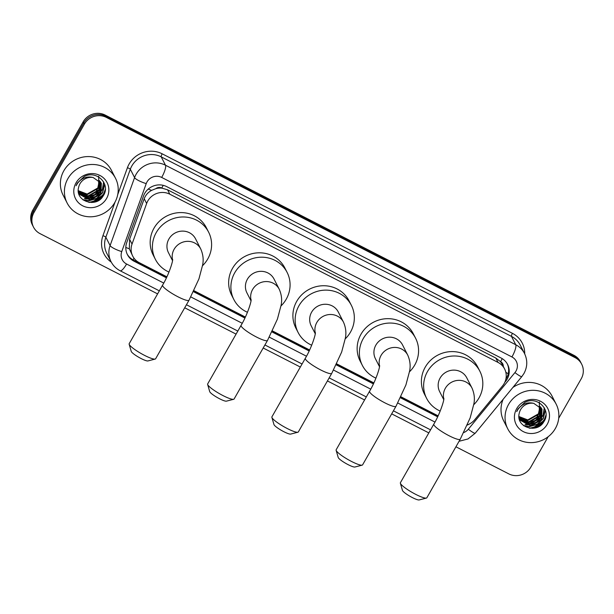 <?xml version="1.0" encoding="UTF-8"?>
<svg xmlns="http://www.w3.org/2000/svg" width="614" height="614" viewBox="0 0 614 614"><rect width="100%" height="100%" fill="white"/><g stroke="black" fill="none" stroke-linecap="round" stroke-linejoin="round"><path stroke-width="0.92" d="M467.4 424.88A16.302 15.534 152.9 0 0 474.729 419.707L502.559 385.899A16.302 15.534 152.9 0 0 504.148 383.581A16.302 15.534 152.9 0 0 504.616 368.968A16.302 15.534 152.9 0 0 498.061 362.437L169.817 194.201A16.302 15.534 152.9 0 0 146.646 203.48L132.033 244.065A16.302 15.534 152.9 0 0 132.739 256.153A16.302 15.534 152.9 0 0 139.294 262.685L166.893 276.83M155.826 188.659A16.302 15.534 -27.1 0 1 162.004 188.16L161.758 188.03A5.434 5.181 152.9 0 0 155.826 188.659L151.65 190.348C148.104 192.259 145.625 195.052 144.213 198.729L129.6 239.314L129.331 248.8L132.739 256.153M503.296 366.389A5.434 5.181 152.9 0 0 500.579 361.684L500.333 361.562A16.302 15.534 -27.1 0 1 502.375 364.578L504.616 368.968M500.333 361.562L495.813 358.039L167.568 189.803L162.004 188.16M193.986 290.714L245.37 317.054M272.462 330.938L309.617 349.98M336.71 363.864L373.865 382.906M400.957 396.797L438.112 415.839M504.754 382.422L505.552 381.447A16.302 15.534 152.9 0 0 507.149 379.137A16.302 15.534 152.9 0 0 507.617 364.516A16.302 15.534 152.9 0 0 501.055 357.985L166.716 186.633A16.302 15.534 152.9 0 0 143.546 195.912L126.737 242.584A16.302 15.534 152.9 0 0 127.443 254.672A16.302 15.534 152.9 0 0 133.998 261.203L166.425 277.82M507.302 363.941A16.302 15.534 -27.1 0 1 506.55 377.971A16.302 15.534 -27.1 0 1 505.905 379.007M104.91 191.998A21.736 20.715 -27.1 0 1 104.649 192.405A21.736 20.715 -27.1 0 0 104.91 191.998M104.05 193.256A21.736 20.715 -27.1 0 1 88.692 202.305A21.736 20.715 -27.1 0 0 104.05 193.256M102.254 197.186A21.736 20.715 -27.1 0 1 95.047 201.945M545.547 417.835A21.736 20.715 -27.1 0 1 545.286 418.241A21.736 20.715 -27.1 0 0 545.547 417.835M544.695 419.093A21.736 20.715 -27.1 0 1 529.337 428.15A21.736 20.715 -27.1 0 0 544.695 419.093M542.891 423.031A21.736 20.715 -27.1 0 1 535.692 427.781M548.172 436.723L530.818 467.147A16.302 15.534 -27.1 0 1 508.814 473.893L455.926 446.792M157.598 293.891L40.079 233.658A16.302 15.534 -27.1 0 1 33.517 227.126A16.302 15.534 -27.1 0 1 33.985 212.505L84.379 124.158A16.302 15.534 -27.1 0 1 106.383 117.412L575.118 357.647A16.302 15.534 -27.1 0 1 581.681 364.179A16.302 15.534 -27.1 0 1 581.212 378.8L558.709 418.249M428.825 432.901L391.678 413.859M364.578 399.967L327.431 380.933M300.33 367.042L263.191 348.008M236.083 334.116L184.707 307.783M33.517 227.126L32.319 224.785A16.302 15.534 -27.1 0 1 32.788 210.165L83.182 121.818A16.302 15.534 -27.1 0 1 105.186 115.071L573.921 355.306L574.52 356.481A16.302 15.534 -27.1 0 1 581.082 363.012A16.302 15.534 -27.1 0 0 574.52 356.481L105.785 116.238L574.52 356.481L575.118 357.647M83.182 121.818L83.78 122.984A16.302 15.534 -27.1 0 1 105.785 116.238A16.302 15.534 -27.1 0 0 83.78 122.984L33.386 211.331L83.78 122.984L84.379 124.158M32.918 225.952A16.302 15.534 -27.1 0 1 33.386 211.331A16.302 15.534 -27.1 0 0 32.918 225.952M467.315 425.065A16.302 15.534 152.9 0 0 469.004 424.205M193.51 291.704L244.902 318.044M271.987 331.921L309.149 350.97M336.234 364.854L373.396 383.896M400.481 397.78L437.644 416.829M166.755 277.121L133.399 260.029A16.302 15.534 -27.1 0 1 127.152 254.073M437.974 416.131L400.819 397.089M373.726 383.205L336.572 364.163M309.479 350.279L272.324 331.23M245.232 317.346L193.84 291.005M92.791 202.405A21.736 20.715 152.9 0 0 94.218 201.922M100.857 198.03A21.736 20.715 152.9 0 0 103.451 195.459M533.436 428.242A21.736 20.715 152.9 0 0 534.855 427.758M541.502 423.867A21.736 20.715 152.9 0 0 544.096 421.296M573.921 355.306A16.302 15.534 -27.1 0 1 580.483 361.838L581.681 364.179M508.546 404.472A27.169 25.895 -27.1 0 1 532.791 390.312A27.169 25.895 -27.1 0 1 556.146 404.112A27.169 25.895 -27.1 0 1 555.371 428.472A27.169 25.895 -27.1 0 1 531.125 442.633A27.169 25.895 -27.1 0 1 507.763 428.833A27.169 25.895 -27.1 0 1 508.546 404.472M512.859 387.472A27.169 25.895 -27.1 0 1 552.109 396.207L556.146 404.112M519.544 419.17L530.626 425.494L541.272 419.416L541.886 408.924M519.053 417.988L520.127 420.222L530.864 425.955L541.51 419.876L542.009 409.154L533.812 403.367A12.28 11.704 -27.1 0 0 520.626 409.584A12.28 11.704 -27.1 0 0 519.283 413.138C515.215 427.16 537.027 434.182 543.766 421.833C552.009 410.252 537.227 395.516 524.832 402.393L517.924 408.939L516.719 411.58L518.254 409.016C522.514 403.705 527.702 401.825 533.812 403.367M519.137 418.203L529.682 423.637L540.32 417.558L541.341 408.026M519.229 418.449L529.92 424.097L540.558 418.019L541.487 408.249M518.976 417.413L528.731 421.78L539.368 415.693L540.704 407.182M518.999 417.612L528.969 422.24L539.606 416.162L540.873 407.389M518.914 416.507L527.779 419.915L538.424 413.836L539.967 406.384M518.922 416.745L528.017 420.383L538.662 414.304L540.159 406.583M547.22 424.297A17.714 16.885 -27.1 0 1 523.312 431.627A17.714 16.885 -27.1 0 1 516.689 408.648A17.714 16.885 -27.1 0 1 540.604 401.31A17.714 16.885 -27.1 0 1 547.22 424.297M539.399 402.024L539.199 413.391L537.12 416.346M507.763 428.833L503.726 420.935A27.169 25.895 -27.1 0 1 503.165 399.254M524.847 422.793L527.518 422.931L535.508 420.659L541.64 414.381M525.791 424.65L528.462 424.788L536.459 422.516L542.592 416.238M543.098 415.217L544.388 407.98M523.949 425.87L529.414 426.646L537.404 424.374L543.244 418.625L545.362 410.19M532.277 428.342L544.196 420.483L545.815 416.66M524.057 422.455L527.395 422.701L535.385 420.429L541.809 413.598M525.008 424.312L528.347 424.558L536.337 422.286L542.761 415.455M543.152 414.596L544.273 407.773M523.496 425.525L529.299 426.415L537.288 424.144L543.121 418.395L545.232 409.83M530.212 428.273L538.24 426.001L544.073 420.252L545.999 415.041M426.408 498.077L419.185 499.934A9.778 1.673 -150.3 0 1 412.309 497.547A9.778 1.673 -150.3 0 1 402.454 490.394L400.382 483.233A15.212 2.602 29.7 0 0 415.709 494.362A15.212 2.602 29.7 0 0 426.408 498.077A15.212 2.602 29.7 0 0 426.83 497.8L460.247 439.21A15.212 2.602 -150.3 0 1 449.126 435.771A15.212 2.602 -150.3 0 1 433.822 424.136L400.405 482.727A15.212 2.602 29.7 0 0 400.382 483.233M443.822 399.023A15.212 14.498 152.9 0 1 445.35 388.278A15.212 14.498 152.9 0 1 465.888 381.977A15.212 14.498 152.9 0 1 472.005 388.079L466.77 377.833A15.212 14.498 152.9 0 0 453.692 370.112A15.212 14.498 152.9 0 0 440.115 378.04A15.212 14.498 152.9 0 0 439.678 391.686L443.738 399.622M440.192 411.073A29.886 28.482 -27.1 0 1 426.615 398.356A29.886 28.482 -27.1 0 1 427.474 371.562A29.886 28.482 -27.1 0 1 454.145 355.982A29.886 28.482 -27.1 0 1 479.833 371.163A29.886 28.482 -27.1 0 1 478.981 397.956A29.886 28.482 -27.1 0 1 473.739 404.718M426.615 398.356L424.374 393.973A29.886 28.482 -27.1 0 1 425.233 367.172A29.886 28.482 -27.1 0 1 451.904 351.592A29.886 28.482 -27.1 0 1 477.592 366.773L479.833 371.163M362.16 465.151L354.938 467.008A9.778 1.673 -150.3 0 1 348.061 464.621A9.778 1.673 -150.3 0 1 338.207 457.468L336.134 450.308A15.212 2.602 29.7 0 0 351.461 461.429A15.212 2.602 29.7 0 0 362.16 465.151A15.212 2.602 29.7 0 0 362.582 464.875L395.999 406.284A15.212 2.602 -150.3 0 1 384.878 402.845A15.212 2.602 -150.3 0 1 369.574 391.21L336.157 449.793A15.212 2.602 29.7 0 0 336.134 450.308M379.575 366.097A15.212 14.498 152.9 0 1 381.102 355.352A15.212 14.498 152.9 0 1 401.64 349.051A15.212 14.498 152.9 0 1 407.757 355.145L402.531 344.907A15.212 14.498 152.9 0 0 389.445 337.178A15.212 14.498 152.9 0 0 375.868 345.114A15.212 14.498 152.9 0 0 375.438 358.753L379.49 366.696M375.945 378.14A29.886 28.482 -27.1 0 1 362.375 365.43A29.886 28.482 -27.1 0 1 363.227 338.629A29.886 28.482 -27.1 0 1 389.898 323.048A29.886 28.482 -27.1 0 1 415.594 338.23A29.886 28.482 -27.1 0 1 414.734 365.031A29.886 28.482 -27.1 0 1 409.492 371.792M362.375 365.43L360.126 361.04A29.886 28.482 -27.1 0 1 360.986 334.239A29.886 28.482 -27.1 0 1 387.657 318.666A29.886 28.482 -27.1 0 1 413.345 333.839L415.594 338.23M297.913 432.225L290.691 434.083A9.778 1.673 -150.3 0 1 283.814 431.688A9.778 1.673 -150.3 0 1 273.959 424.535L271.887 417.374A15.212 2.602 29.7 0 0 287.214 428.503A15.212 2.602 29.7 0 0 297.913 432.225A15.212 2.602 29.7 0 0 298.335 431.941L331.752 373.358A15.212 2.602 -150.3 0 1 320.631 369.912A15.212 2.602 -150.3 0 1 305.327 358.284L271.91 416.868A15.212 2.602 29.7 0 0 271.887 417.374M315.327 333.164A15.212 14.498 152.9 0 1 316.855 322.419A15.212 14.498 152.9 0 1 337.393 316.126A15.212 14.498 152.9 0 1 343.518 322.22L338.283 311.981A15.212 14.498 152.9 0 0 325.205 304.252A15.212 14.498 152.9 0 0 311.62 312.181A15.212 14.498 152.9 0 0 311.191 325.827L315.251 333.77M311.705 345.214A29.886 28.482 -27.1 0 1 298.128 332.504A29.886 28.482 -27.1 0 1 298.98 305.703A29.886 28.482 -27.1 0 1 325.65 290.123A29.886 28.482 -27.1 0 1 351.346 305.304A29.886 28.482 -27.1 0 1 350.487 332.105A29.886 28.482 -27.1 0 1 345.245 338.859M298.128 332.504L295.879 328.114A29.886 28.482 -27.1 0 1 296.739 301.313A29.886 28.482 -27.1 0 1 323.409 285.733A29.886 28.482 -27.1 0 1 349.097 300.914L351.346 305.304M233.665 399.292L226.443 401.149A9.778 1.673 -150.3 0 1 219.566 398.762A9.778 1.673 -150.3 0 1 209.712 391.609L207.639 384.448A15.212 2.602 29.7 0 0 222.966 395.577A15.212 2.602 29.7 0 0 233.665 399.292A15.212 2.602 29.7 0 0 234.087 399.016L267.512 340.425A15.212 2.602 -150.3 0 1 256.391 336.986A15.212 2.602 -150.3 0 1 241.079 325.351L207.662 383.942A15.212 2.602 29.7 0 0 207.639 384.448M251.08 300.238A15.212 14.498 152.9 0 1 252.607 289.493A15.212 14.498 152.9 0 1 273.146 283.192A15.212 14.498 152.9 0 1 279.27 289.294L274.036 279.048A15.212 14.498 152.9 0 0 260.958 271.327A15.212 14.498 152.9 0 0 247.373 279.255A15.212 14.498 152.9 0 0 246.943 292.901L251.003 300.837M247.457 312.288A29.886 28.482 -27.1 0 1 233.88 299.571A29.886 28.482 -27.1 0 1 234.732 272.777A29.886 28.482 -27.1 0 1 261.403 257.197A29.886 28.482 -27.1 0 1 287.099 272.378A29.886 28.482 -27.1 0 1 286.239 299.171A29.886 28.482 -27.1 0 1 280.997 305.933M233.88 299.571L231.639 295.188A29.886 28.482 -27.1 0 1 232.491 268.387A29.886 28.482 -27.1 0 1 259.162 252.807A29.886 28.482 -27.1 0 1 284.858 267.988L287.099 272.378M155.181 359.067L147.966 360.932A9.778 1.673 -150.3 0 1 141.09 358.538A9.778 1.673 -150.3 0 1 131.235 351.385L129.155 344.224A15.212 2.602 29.7 0 0 144.49 355.352A15.212 2.602 29.7 0 0 155.181 359.067A15.212 2.602 29.7 0 0 155.611 358.791L189.028 300.208A15.212 2.602 -150.3 0 1 177.906 296.762A15.212 2.602 -150.3 0 1 162.595 285.126L129.178 343.717A15.212 2.602 29.7 0 0 129.155 344.224M172.603 260.014A15.212 14.498 152.9 0 1 174.13 249.269A15.212 14.498 152.9 0 1 194.669 242.967A15.212 14.498 152.9 0 1 200.786 249.069L195.551 238.831A15.212 14.498 152.9 0 0 182.473 231.102A15.212 14.498 152.9 0 0 168.896 239.03A15.212 14.498 152.9 0 0 168.459 252.676L172.519 260.62M168.973 272.063A29.886 28.482 -27.1 0 1 155.396 259.354A29.886 28.482 -27.1 0 1 156.248 232.552A29.886 28.482 -27.1 0 1 182.926 216.972A29.886 28.482 -27.1 0 1 208.614 232.153A29.886 28.482 -27.1 0 1 207.762 258.947A29.886 28.482 -27.1 0 1 202.52 265.708M155.396 259.354L153.155 254.963A29.886 28.482 -27.1 0 1 154.007 228.162A29.886 28.482 -27.1 0 1 180.677 212.582A29.886 28.482 -27.1 0 1 206.373 227.763L208.614 232.153M67.901 178.628A27.169 25.895 -27.1 0 1 92.146 164.468A27.169 25.895 -27.1 0 1 115.509 178.267A27.169 25.895 -27.1 0 1 114.726 202.628A27.169 25.895 -27.1 0 1 90.481 216.796A27.169 25.895 -27.1 0 1 67.126 202.996A27.169 25.895 -27.1 0 1 67.901 178.628M67.126 202.996L63.088 195.098A27.169 25.895 -27.1 0 1 63.864 170.73A27.169 25.895 -27.1 0 1 88.109 156.57A27.169 25.895 -27.1 0 1 111.464 170.37L115.509 178.267M78.907 193.326L89.989 199.65L100.627 193.571L101.241 183.079M78.415 192.151L79.482 194.385L90.227 200.118L100.865 194.039L101.364 183.31L93.167 177.523A12.28 11.704 -27.1 0 0 79.981 183.747A12.28 11.704 -27.1 0 0 78.646 187.293C74.57 201.323 96.383 208.346 103.121 195.996C111.364 184.407 96.59 169.679 84.187 176.556L77.28 183.102L76.075 185.743L77.61 183.179C81.877 177.868 87.058 175.98 93.167 177.523M78.492 192.366L89.038 197.792L99.675 191.714L100.696 182.189M78.584 192.612L89.276 198.261L99.913 192.182L100.842 182.404M78.339 191.576L88.086 195.935L98.731 189.856L100.059 181.337M78.362 191.775L88.324 196.403L98.969 190.317L100.228 181.544M78.27 190.662L87.142 194.078L97.779 187.999L99.322 180.547M78.285 190.908L87.38 194.538L98.017 188.46L99.514 180.739M106.583 198.452A17.714 16.885 -27.1 0 1 82.667 205.79A17.714 16.885 -27.1 0 1 76.052 182.811A17.714 16.885 -27.1 0 1 99.959 175.474A17.714 16.885 -27.1 0 1 106.583 198.452M98.754 176.187L98.562 187.554L96.475 190.501M84.202 196.948L86.873 197.086L94.863 194.815L101.003 188.544M85.154 198.806L87.825 198.951L95.815 196.672L101.947 190.401M102.454 189.381L103.743 182.135M83.304 200.026L88.769 200.809L96.766 198.529L102.599 192.781L104.718 184.353M91.632 202.497L103.551 194.638L105.171 190.816M83.42 196.61L86.758 196.856L94.748 194.584L101.172 187.754M84.364 198.468L87.702 198.713L95.7 196.442L102.116 189.611M102.507 188.751L103.628 181.928M82.852 199.688L88.654 200.571L96.644 198.299L102.484 192.55L104.595 183.993M89.567 202.428L97.595 200.156L103.428 194.408L105.362 189.196M148.235 189.081A16.302 3.454 19.8 0 0 151.65 190.348M500.579 361.684A16.302 4.06 -62.9 0 0 502.206 358.645M133.008 259.822A16.302 4.06 -62.9 0 0 134.029 258.241M505.829 372.245A16.302 2.042 39.4 0 0 508.208 373.803M125.816 247.427A16.302 3.454 19.8 0 0 129.331 248.8M161.758 188.03A16.302 4.06 -62.9 0 0 163.209 185.336M495.813 358.039L498.061 362.437M129.6 239.314L132.033 244.065M144.213 198.729L146.646 203.48M167.568 189.803L169.817 194.201M463.831 432.532A10.868 10.361 152.9 0 0 468.329 429.232L514.931 372.598A10.868 10.361 152.9 0 0 515.998 371.056A10.868 10.361 152.9 0 0 511.938 356.957L161.674 177.431A10.868 10.361 152.9 0 0 146.999 181.936A10.868 10.361 152.9 0 0 146.224 183.624L121.749 251.602A10.868 10.361 152.9 0 0 126.584 264.012L163.746 283.062M121.749 251.602A10.868 2.302 19.8 0 1 110.106 245.562L134.581 177.584A21.736 20.715 -27.1 0 1 136.139 174.207A21.736 20.715 -27.1 0 1 165.481 165.212L515.745 344.73A21.736 20.715 -27.1 0 1 524.486 353.441L520.227 345.099A21.736 20.715 152.9 0 0 511.485 336.388L161.221 156.869A21.736 20.715 152.9 0 0 131.88 165.872A21.736 20.715 152.9 0 0 130.322 169.241L105.846 237.227A21.736 20.715 152.9 0 0 106.782 253.336L111.042 261.679A21.736 20.715 -27.1 0 1 110.106 245.562L105.846 237.227A2.717 0.576 -160.2 0 0 102.937 235.715L115.064 202.021M117.727 194.63L127.413 167.737A24.453 23.309 -27.1 0 1 162.173 153.815L512.437 333.333A2.717 0.675 -62.9 0 0 511.485 336.388L515.745 344.73A10.868 2.709 117.1 0 1 511.938 356.957M127.413 167.737A2.717 0.576 -160.2 0 1 130.322 169.241L134.581 177.584A10.868 2.302 19.8 0 0 146.224 183.624M512.437 333.333A24.453 23.309 -27.1 0 1 524.709 353.887M111.28 262.124A24.453 23.309 -27.1 0 1 102.937 235.715M106.383 117.412L105.186 115.071M33.985 212.505L32.788 210.165M161.674 177.431A10.868 2.709 117.1 0 0 165.481 165.212L161.221 156.869A2.717 0.675 -62.9 0 1 162.173 153.815M190.831 296.938L242.231 323.286M269.316 337.163L306.478 356.212M333.563 370.088L370.726 389.138M397.811 403.022L434.973 422.064M126.584 264.012A10.868 2.709 117.1 0 1 120.137 270.759L159.333 290.844M468.329 429.232A10.868 1.366 39.4 0 0 475.228 433.215L521.831 376.574A10.868 1.366 39.4 0 1 514.931 372.598M505.33 381.018L505.552 381.447M133.399 260.029L133.998 261.203M545.409 418.318A21.736 20.715 -27.1 0 1 545.009 418.909M544.288 419.869A21.736 20.715 -27.1 0 1 529.867 428.234M543.597 422.087A21.736 20.715 -27.1 0 1 534.456 428.081M104.771 192.474A21.736 20.715 -27.1 0 1 104.365 193.065M103.651 194.032A21.736 20.715 -27.1 0 1 89.23 202.39M102.952 196.242A21.736 20.715 -27.1 0 1 93.812 202.236M521.831 376.574L523.942 373.512C527.503 366.873 527.687 360.18 524.486 353.441M111.042 261.679C113.114 265.647 116.146 268.679 120.137 270.759M186.441 304.736L237.818 331.069M264.926 344.961L302.065 364.002M329.165 377.894L366.312 396.928M393.413 410.82L430.56 429.854M459.072 441.274L468.006 438.956L475.228 433.215M472.005 388.079C474.315 393.436 474.937 398.724 473.862 403.943L470.155 417.904L460.247 439.21M443.868 398.425C444.191 400.574 439.747 414.327 433.822 424.136M407.757 355.145C410.075 360.502 410.689 365.798 409.615 371.017L405.908 384.97L395.999 406.284M379.621 365.499C379.943 367.648 375.499 381.394 369.574 391.21M343.518 322.22C345.828 327.577 346.442 332.865 345.367 338.091L341.66 352.045L331.752 373.358M315.373 332.573C315.696 334.722 311.252 348.468 305.327 358.284M279.27 289.294C281.58 294.651 282.194 299.939 281.12 305.166L277.413 319.119L267.512 340.425M251.126 299.64C251.456 301.789 247.005 315.542 241.079 325.351M200.786 249.069C203.096 254.426 203.718 259.714 202.635 264.941L198.936 278.894L189.028 300.208M172.649 259.415C172.971 261.564 168.528 275.318 162.595 285.126"/></g></svg>
